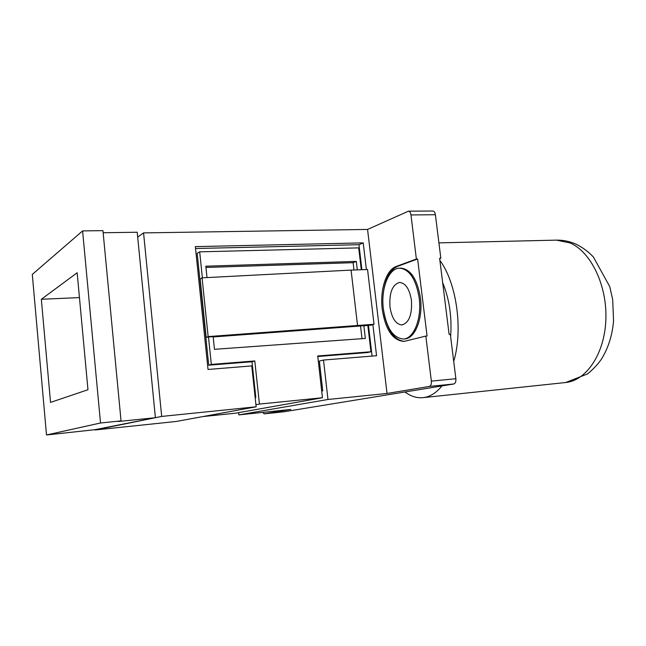 <?xml version="1.0" encoding="UTF-8"?>
<svg xmlns="http://www.w3.org/2000/svg" width="646" height="646" viewBox="0 0 646 646"><rect width="100%" height="100%" fill="white"/><g stroke="black" fill="none" stroke-linecap="round" stroke-linejoin="round"><path stroke-width="0.97" d="M411.437 300.366C409.548 289.028 405.607 283.053 399.616 282.447C392.348 284.579 389.134 292.743 389.974 306.947C391.807 318.333 395.796 324.324 401.933 324.938C409.079 322.83 412.245 314.642 411.437 300.366M419.181 297.992C421.967 318.486 413.795 338.867 403.395 339.013C393.067 337.987 386.389 327.974 383.369 308.974C380.696 288.907 388.577 268.138 399.535 268.155C409.443 269.164 415.992 279.112 419.181 297.992M403.395 339.013L404.606 338.924C415.023 338.779 423.203 318.405 420.425 297.927C417.227 279.056 410.678 269.116 400.754 268.114L399.535 268.155M405.284 341.104L403.621 341.371C392.59 340.28 385.46 329.597 382.238 309.321C379.759 290.119 386.13 269.858 396.264 266.427L416.371 259.014L410.969 214.932C410.59 212.582 409.758 211.323 408.482 211.169L367.566 229.435L387.035 393.462L429.356 386.437C430.898 385.88 431.56 384.104 431.358 381.116L425.827 336.073L405.284 341.104M404.226 341.306C394.561 340.176 387.866 331.01 384.128 313.811M408.482 211.169L432.86 211.024C434.169 211.177 435.016 212.413 435.396 214.738L410.969 214.932M439.668 258.65L440.83 258.238L435.396 214.738M431.358 381.116L455.874 378.717L450.327 334.281L449.115 334.37L439.619 258.271L440.83 258.238M455.874 378.717C456.076 381.673 455.39 383.425 453.815 383.982L429.356 386.437M262.841 412.374L264.198 413.86L284.183 411.744L453.815 383.982M383.118 295.351C384.62 279.896 389.409 270.238 397.476 266.386L417.615 258.973L416.371 259.014M417.615 258.973L427.071 335.985L425.827 336.073M255.138 397.452L255.816 397.387L255.146 397.516M321.7 391.072L322.742 390.878L321.692 390.975M367.84 325.414L370.941 351.755L317.735 355.97L322.451 397.742L259.426 404.089L254.799 360.961L211.331 364.409L208.488 336.962L213.148 336.655L214.464 349.316L365.353 338.439L363.851 325.673M202.368 277.828L199.679 251.843L358.716 247.878L361.284 269.729M207.011 277.594L205.824 266.2L356.309 261.396L357.303 269.875M322.451 397.742L235.693 413.174L202.812 416.589M372.879 324.599L376.561 355.72L323.501 360.048L327.974 399.478L387.035 393.462M95.083 429.663L161.678 416.428L143.565 232.891L367.566 229.435M161.678 416.428L256.139 406.802L251.762 365.902L208.028 369.464L195.35 246.627L363.23 242.872L366.379 269.543M256.139 406.802L176.277 421.458L95.115 429.986M264.238 413.852L290.845 409.435L238.85 414.893L327.974 399.478M143.565 232.891L137.679 237.098M238.608 412.649L238.85 414.893M322.742 390.878L319.366 361.066L323.501 360.048M254.799 360.961L251.997 361.752L255.816 397.387M251.997 361.752L208.731 365.192L197.175 253.28L199.679 251.843M370.941 351.755L367.655 352.546L317.8 356.511M195.544 248.516L358.958 244.705L361.897 269.705M368.454 325.374L372.072 356.083M358.958 244.705L363.23 242.872M255.921 404.743L259.426 404.089M211.331 364.409L208.731 365.192M208.488 336.962L206.179 337.487L208.149 336.582L374.034 324.268L370.691 325.229L213.18 336.954M205.961 267.46L353.128 262.68L356.309 261.396M353.128 262.68L353.984 269.988M360.525 325.891L362.018 338.674M208.149 336.582L202.069 277.845L200.155 279.112L206.179 337.487M202.069 277.845L351.077 270.101L357.529 325.342M351.077 270.101L367.558 269.495L374.034 324.268M404.945 391.977C410.775 396.337 416.807 398.235 423.017 397.653C429.905 396.902 436.212 392.994 441.945 385.92M453.718 361.437C463.23 329.694 456.698 283.126 439.886 260.403M450.609 336.582C452.055 317.033 449.406 299.05 442.655 282.625M103.15 232.746L137.202 232.237L155.403 417.704L98.418 429.307L46.504 434.976L32.3 274.413L82.599 230.921L100.518 422.993L46.504 434.976M82.599 230.921L102.948 230.63L121.044 420.893L118.194 421.507L155.403 417.704M121.044 420.893L100.518 422.993M77.157 272.757L41.344 299.284L50.533 402.393L87.969 389.732L77.157 272.757M79.45 297.596L41.344 299.284M397.476 266.386L396.264 266.427M556.448 240.134C562.965 240.005 569.271 241.273 575.384 243.913C581.78 246.82 587.763 251.157 593.335 256.914L609.735 286.558L612.674 299.574L613.563 320.755C612.384 335.072 608.387 347.798 601.563 358.918C598.244 363.9 593.593 368.898 587.618 373.897L565.646 382.521C586.398 380.639 604.688 353.685 605.867 319.52C607.216 285.387 590.88 251.795 570.071 242.944L556.448 240.134L438.909 242.872M264.198 413.86L284.151 411.744M565.646 382.521L423.017 397.653"/></g></svg>
